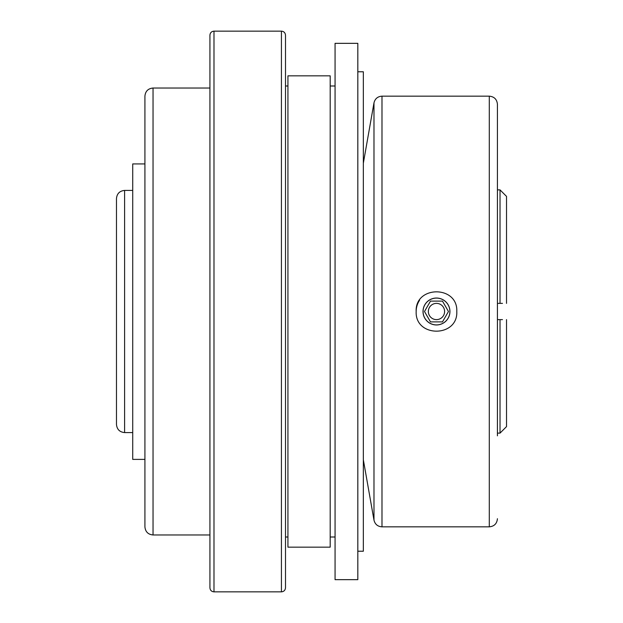 <?xml version="1.0" encoding="UTF-8"?>
<svg xmlns="http://www.w3.org/2000/svg" width="623" height="623" viewBox="0 0 623 623"><rect width="100%" height="100%" fill="white"/><g stroke="black" fill="none" stroke-linecap="round" stroke-linejoin="round"><path stroke-width="0.93" d="M502.465 319.622L497.427 319.622M489.296 96.16L381.985 96.16L381.985 526.84L489.296 526.84L489.296 96.16C494.234 96.643 496.944 99.345 497.427 104.282L497.427 435.827M416.164 311.516C414.887 285.318 458.022 285.264 456.791 311.477C458.084 337.65 414.957 337.775 416.164 311.516A20.318 20.318 0 0 1 419.575 300.231M436.482 298.035A13.465 13.465 0 0 0 423.017 311.5A13.465 13.465 0 0 0 436.482 324.965A13.465 13.465 0 0 0 449.938 311.5A13.465 13.465 0 0 0 436.482 298.035M497.427 303.378L502.465 303.378M500.028 189.883A70953.789 70953.789 0 0 1 506.522 196.393A70953.789 70953.789 0 0 0 500.028 189.883L497.427 189.883L500.028 189.883L500.028 303.378M335.065 579.663L335.065 43.337L357.82 43.337L357.82 579.663L335.065 579.663M144.918 459.392L132.722 459.392L132.722 163.927L144.918 163.927M132.722 432.58L124.6 432.58C119.663 432.097 116.953 429.387 116.478 424.45L116.478 198.55C116.953 193.613 119.663 190.903 124.6 190.42L132.722 190.42M213.985 591.85L213.985 31.15C211.516 31.391 210.161 32.746 209.928 35.215L209.928 587.785C210.161 590.254 211.516 591.609 213.985 591.85L281.432 591.85L281.432 31.15C283.901 31.391 285.256 32.746 285.498 35.215L285.498 85.997L287.935 85.997M497.427 433.117L500.028 433.117A70953.789 70953.789 0 0 0 506.522 426.607A70953.789 70953.789 0 0 1 500.028 433.117L500.028 319.622M357.82 551.223L363.341 551.223L363.341 71.777L357.82 71.777M442.478 301.119L430.485 301.119L424.489 311.5L430.485 321.881L442.478 321.881L448.467 311.5L442.478 301.119M506.522 426.607L506.522 319.622M287.935 547.158L287.935 75.842L330.19 75.842L330.19 547.158L287.935 547.158M209.928 534.97L153.04 534.97C148.103 534.487 145.4 531.777 144.918 526.84L144.918 96.16C145.4 91.223 148.103 88.513 153.04 88.03L153.04 534.97M281.432 591.85C283.901 591.609 285.256 590.254 285.498 587.785L285.498 35.215M428.351 311.5A8.122 8.122 0 0 0 436.482 319.622A8.122 8.122 0 0 0 444.604 311.5A8.122 8.122 0 0 0 436.482 303.378A8.122 8.122 0 0 0 428.351 311.5M436.482 324.91A13.41 13.41 0 0 0 448.093 304.795A13.41 13.41 0 0 0 424.87 304.795A13.41 13.41 0 0 0 436.482 324.91M285.498 178.84L285.498 444.16M506.522 303.378L506.522 196.393M285.498 46.18L285.498 73M287.935 537.003L285.498 537.003L285.498 450.865M285.498 172.135L285.498 85.997M330.19 537.003L335.065 537.003M124.6 432.58L124.6 190.42M363.341 459.797L373.979 520.127L373.979 102.873L363.341 163.203M489.296 526.84C494.234 526.357 496.944 523.655 497.427 518.718M213.985 31.15L281.432 31.15M209.928 88.03L153.04 88.03M330.19 85.997L335.065 85.997M381.985 96.16C377.694 96.464 375.03 98.707 373.979 102.873M381.985 526.84C377.694 526.536 375.03 524.293 373.979 520.127"/></g></svg>
